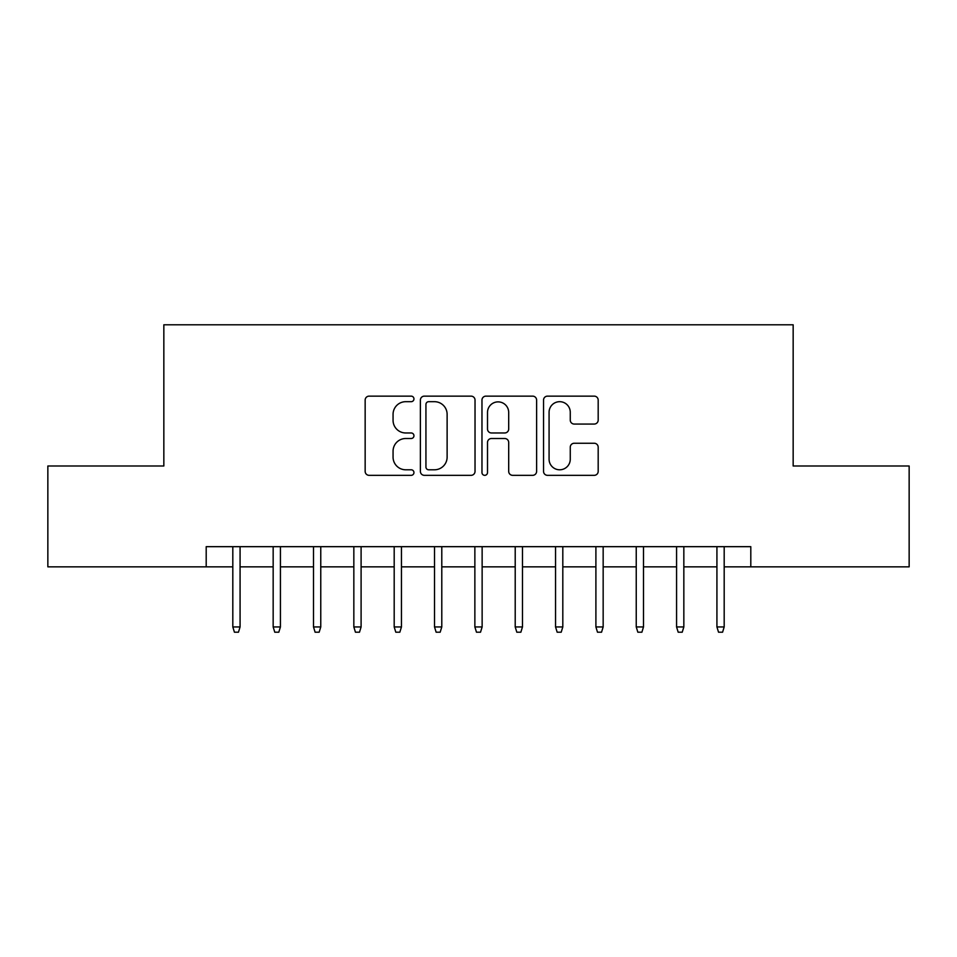 <?xml version="1.0" encoding="UTF-8"?>
<svg xmlns="http://www.w3.org/2000/svg" width="957" height="957" viewBox="0 0 957 957"><rect width="100%" height="100%" fill="white"/><g stroke="black" fill="none" stroke-linecap="round" stroke-linejoin="round"><path stroke-width="1.44" d="M413.95 398.913A2.775 2.775 0 0 0 411.187 396.138L369.115 396.138A3.96 3.96 0 0 0 365.155 400.098L365.155 471.37A3.96 3.96 0 0 0 369.115 475.33L411.187 475.33A2.775 2.775 0 0 0 413.95 472.567A2.775 2.775 0 0 0 411.187 469.791L405.744 469.791A12.668 12.668 0 0 1 393.064 457.123L393.064 451.178A12.668 12.668 0 0 1 405.744 438.509L411.187 438.509A2.775 2.775 0 0 0 413.95 435.734A2.775 2.775 0 0 0 411.187 432.971L405.744 432.971A12.668 12.668 0 0 1 393.064 420.29L393.064 414.357A12.668 12.668 0 0 1 405.744 401.689L411.187 401.689A2.775 2.775 0 0 0 413.95 398.913M594.225 424.059A3.96 3.96 0 0 0 598.185 420.099L598.185 400.098A3.96 3.96 0 0 0 594.225 396.138L547.5 396.138A3.96 3.96 0 0 0 543.54 400.098L543.54 471.37A3.96 3.96 0 0 0 547.5 475.33L594.225 475.33A3.96 3.96 0 0 0 598.185 471.37L598.185 447.218A3.96 3.96 0 0 0 594.225 443.258L574.224 443.258A3.96 3.96 0 0 0 570.264 447.218L570.264 459.204A10.587 10.587 0 0 1 559.678 469.791A10.587 10.587 0 0 1 549.079 459.204L549.079 412.276A10.587 10.587 0 0 1 559.678 401.689A10.587 10.587 0 0 1 570.264 412.276L570.264 420.099A3.96 3.96 0 0 0 574.224 424.059L594.225 424.059M206.198 566.843L47.85 566.843L47.85 465.999L163.838 465.999L163.838 324.794L793.162 324.794L793.162 465.999L909.15 465.999L909.15 566.843L750.802 566.843L750.802 546.674L206.198 546.674L206.198 566.843L232.814 566.843M475.031 400.098A3.96 3.96 0 0 0 471.071 396.138L424.346 396.138A3.96 3.96 0 0 0 420.386 400.098L420.386 471.37A3.96 3.96 0 0 0 424.346 475.33L471.071 475.33A3.96 3.96 0 0 0 475.031 471.37L475.031 400.098M485.929 396.138L532.654 396.138A3.96 3.96 0 0 1 536.614 400.098L536.614 471.37A3.96 3.96 0 0 1 532.654 475.33L512.653 475.33A3.96 3.96 0 0 1 508.693 471.37L508.693 442.469A3.96 3.96 0 0 0 504.734 438.509L491.467 438.509A3.96 3.96 0 0 0 487.508 442.469L487.508 472.567A2.775 2.775 0 0 1 484.732 475.33A2.775 2.775 0 0 1 481.969 472.567L481.969 400.098A3.96 3.96 0 0 1 485.929 396.138M240.075 566.843L273.164 566.843M280.425 566.843L313.501 566.843M320.762 566.843L353.839 566.843M361.1 566.843L394.188 566.843M401.45 566.843L434.526 566.843M441.787 566.843L474.863 566.843M482.137 566.843L515.213 566.843M522.474 566.843L555.55 566.843M562.812 566.843L595.9 566.843M603.161 566.843L636.238 566.843M643.499 566.843L676.575 566.843M683.836 566.843L716.925 566.843M724.186 566.843L750.802 566.843M428.7 401.689A2.775 2.775 0 0 0 425.937 404.452L425.937 467.016A2.775 2.775 0 0 0 428.7 469.791L434.442 469.791A12.668 12.668 0 0 0 447.122 457.123L447.122 414.357A12.668 12.668 0 0 0 434.442 401.689L428.7 401.689M508.693 412.479A10.587 10.587 0 0 0 498.107 401.88A10.587 10.587 0 0 0 487.508 412.479L487.508 429.011A3.96 3.96 0 0 0 491.467 432.971L504.734 432.971A3.96 3.96 0 0 0 508.693 429.011L508.693 412.479M232.814 626.955L234.429 632.206L238.46 632.206L240.075 626.955L232.814 626.955L232.814 546.674M240.075 626.955L240.075 546.674M273.164 626.955L274.779 632.206L278.81 632.206L280.425 626.955L273.164 626.955L273.164 546.674M280.425 626.955L280.425 546.674M313.501 626.955L315.116 632.206L319.148 632.206L320.762 626.955L313.501 626.955L313.501 546.674M320.762 626.955L320.762 546.674M353.839 626.955L355.454 632.206L359.497 632.206L361.1 626.955L353.839 626.955L353.839 546.674M361.1 626.955L361.1 546.674M394.188 626.955L395.803 632.206L399.835 632.206L401.45 626.955L394.188 626.955L394.188 546.674M401.45 626.955L401.45 546.674M434.526 626.955L436.141 632.206L440.172 632.206L441.787 626.955L434.526 626.955L434.526 546.674M441.787 626.955L441.787 546.674M474.863 626.955L476.478 632.206L480.522 632.206L482.137 626.955L474.863 626.955L474.863 546.674M482.137 626.955L482.137 546.674M515.213 626.955L516.828 632.206L520.859 632.206L522.474 626.955L515.213 626.955L515.213 546.674M522.474 626.955L522.474 546.674M555.55 626.955L557.165 632.206L561.197 632.206L562.812 626.955L555.55 626.955L555.55 546.674M562.812 626.955L562.812 546.674M595.9 626.955L597.503 632.206L601.546 632.206L603.161 626.955L595.9 626.955L595.9 546.674M603.161 626.955L603.161 546.674M636.238 626.955L637.852 632.206L641.884 632.206L643.499 626.955L636.238 626.955L636.238 546.674M643.499 626.955L643.499 546.674M676.575 626.955L678.19 632.206L682.221 632.206L683.836 626.955L676.575 626.955L676.575 546.674M683.836 626.955L683.836 546.674M716.925 626.955L718.54 632.206L722.571 632.206L724.186 626.955L716.925 626.955L716.925 546.674M724.186 626.955L724.186 546.674"/></g></svg>
